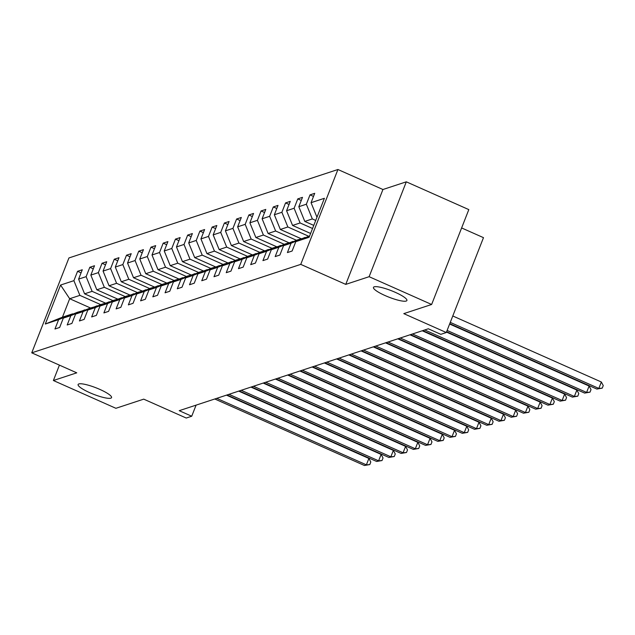 <?xml version="1.0" encoding="UTF-8"?>
<svg xmlns="http://www.w3.org/2000/svg" width="635" height="635" viewBox="0 0 635 635"><rect width="100%" height="100%" fill="white"/><g stroke="black" fill="none" stroke-linecap="round" stroke-linejoin="round"><path stroke-width="0.95" d="M99.854 389.406A17.963 3.461 21.4 0 1 111.554 397.613A17.963 3.461 21.4 0 1 89.813 392.708A17.963 3.461 21.4 0 1 78.113 384.5A17.963 3.461 21.4 0 1 99.854 389.406M395.2 292.291A17.963 3.461 21.4 0 1 406.908 300.498A17.963 3.461 21.4 0 1 385.167 295.592A17.963 3.461 21.4 0 1 373.459 287.385A17.963 3.461 21.4 0 1 395.2 292.291M337.931 169.505L68.929 257.953L31.75 352.83L300.752 264.374L337.931 169.505L382.937 189.508L345.757 284.385L369.125 276.693L406.305 181.824L382.937 189.508M406.305 181.824L468.813 209.606L431.633 304.483L403.789 313.634L446.294 332.526L483.481 237.657L461.629 227.949M59.42 365.125L53.388 380.516L115.895 408.297L143.732 399.145L186.238 418.036L191.73 416.235L196.08 405.138M369.125 276.693L431.633 304.483M90.48 307.967L69.683 298.72L62.452 317.183L72.644 313.833L58.626 319.643L54.959 329.001L59.658 327.454L63.325 318.095L70.858 315.619L67.191 324.977L71.898 323.429L75.565 314.071L83.09 311.594L79.423 320.953L84.13 319.405L87.797 310.047L95.329 307.578L91.662 316.936L96.361 315.389L100.028 306.03L107.561 303.554L103.894 312.912L108.601 311.364L112.268 302.006L119.793 299.529L116.126 308.888L120.833 307.34L124.5 297.982L132.032 295.505L128.365 304.863L133.064 303.316L136.731 293.957L144.264 291.481L140.597 300.839L145.304 299.291L148.971 289.933L156.496 287.457L152.829 296.823L157.536 295.275L161.203 285.917L168.735 283.44L165.068 292.798L169.767 291.251L173.434 281.892L180.967 279.416L177.3 288.774L182.007 287.226L185.674 277.868L193.199 275.392L189.532 284.75L194.239 283.202L197.906 273.844L205.438 271.367L201.771 280.726L206.47 279.178L210.137 269.819L217.67 267.343L214.003 276.709L218.71 275.161L222.377 265.795L229.902 263.327L226.235 272.685L230.942 271.137L234.609 261.779L242.141 259.302L238.474 268.661L243.173 267.113L246.84 257.754L254.373 255.278L250.706 264.636L255.413 263.088L259.08 253.73L266.605 251.254L262.938 260.612L267.645 259.064L271.312 249.706L278.844 247.229L275.177 256.588L279.876 255.048L283.543 245.681L291.076 243.213L287.409 252.571L292.116 251.023L295.783 241.665L309.11 237.276L324.39 198.303L311.055 202.684L314.722 193.326L310.015 194.874L313.507 196.429M58.626 319.643L45.291 324.025L60.563 285.051L73.898 280.67L77.565 271.312L81.058 272.859M310.015 194.874L306.348 204.232L298.823 206.708L302.49 197.35L297.783 198.898L294.116 208.256L286.583 210.733L290.258 201.374L285.552 202.922L281.884 212.28L274.352 214.757L278.019 205.399L273.312 206.947L269.645 216.305L262.12 218.781L265.787 209.423L261.08 210.971L257.413 220.329L249.88 222.806L253.555 213.439L248.849 214.987L245.181 224.345L237.649 226.822L241.316 217.464L236.609 219.012L232.942 228.37L225.417 230.846L229.084 221.488L224.377 223.036L220.71 232.394L213.177 234.871L216.845 225.512L212.146 227.06L208.478 236.418L200.946 238.895L204.613 229.537L199.906 231.084L196.239 240.443L188.714 242.919L192.381 233.553L187.674 235.101L184.007 244.459L176.474 246.936L180.142 237.577L175.443 239.125L171.775 248.483L164.243 250.96L167.91 241.602L163.203 243.149L159.536 252.508L152.011 254.984L155.678 245.626L150.971 247.174L147.304 256.532L139.771 259.009L143.439 249.65L138.74 251.198L135.072 260.556L127.54 263.033L131.207 253.675L126.5 255.214L122.833 264.581L115.308 267.049L118.975 257.691L114.268 259.239L110.601 268.597L103.068 271.074L106.736 261.715L102.037 263.263L98.369 272.621L90.837 275.098L94.504 265.74L89.797 267.287L86.13 276.646L78.605 279.122L82.272 269.764L77.565 271.312M446.294 332.526L440.809 334.335L428.308 328.779L179.229 410.678L191.73 416.235M63.325 318.095L77.351 312.285L85.344 310.015M105.378 303.07L84.582 293.822L92.115 291.346L113.022 300.641M84.876 309.809L70.858 315.619M78.605 279.122L84.582 293.822M86.13 276.646L92.115 291.346M75.565 314.071L89.583 308.261L97.584 305.999M117.618 299.045L96.822 289.798L104.346 287.322L125.262 296.616M97.115 305.784L83.09 311.594M90.837 275.098L96.822 289.798M98.369 272.621L104.346 287.322M87.797 310.047L101.814 304.236L109.815 301.974M129.85 295.021L109.053 285.774L116.586 283.305L137.493 292.6M109.347 301.76L95.329 307.578M103.068 271.074L109.053 285.774M110.601 268.597L116.586 283.305M100.028 306.03L114.054 300.212L122.047 297.95M142.081 290.997L121.285 281.757L128.818 279.281L149.725 288.576M121.579 297.744L107.561 303.554M115.308 267.049L121.285 281.757M122.833 264.581L128.818 279.281M112.268 302.006L126.286 296.196L134.287 293.926M154.321 286.972L133.525 277.733L141.049 275.257L161.965 284.551M133.818 293.719L119.793 299.529M127.54 263.033L133.525 277.733M135.072 260.556L141.049 275.257M124.5 297.982L138.525 292.171L146.518 289.901M166.553 282.956L145.756 273.709L153.289 271.232L174.196 280.527M146.05 289.695L132.032 295.505M139.771 259.009L145.756 273.709M147.304 256.532L153.289 271.232M136.731 293.957L150.757 288.147L158.75 285.877M178.784 278.932L157.988 269.684L165.521 267.208L186.428 276.503M158.282 285.671L144.264 291.481M152.011 254.984L157.988 269.684M159.536 252.508L165.521 267.208M148.971 289.933L162.989 284.123L170.99 281.861M191.024 274.907L170.228 265.66L177.752 263.192L198.668 272.486M170.521 281.646L156.496 287.457M164.243 250.96L170.228 265.66M171.775 248.483L177.752 263.192M161.203 285.917L175.228 280.099L183.221 277.836M203.256 270.883L182.459 261.644L189.992 259.167L210.899 268.462M182.753 277.63L168.735 283.44M176.474 246.936L182.459 261.644M184.007 244.459L189.992 259.167M173.434 281.892L187.46 276.082L195.453 273.812M215.487 266.859L194.691 257.619L202.224 255.143L223.131 264.438M194.985 273.606L180.967 279.416M188.714 242.919L194.691 257.619M196.239 240.443L202.224 255.143M185.674 277.868L199.692 272.058L207.693 269.788M227.727 262.842L206.931 253.595L214.455 251.119L235.371 260.413M207.224 269.581L193.199 275.392M200.946 238.895L206.931 253.595M208.478 236.418L214.455 251.119M197.906 273.844L211.931 268.034L219.924 265.763M239.959 258.818L219.162 249.571L226.695 247.094L247.602 256.389M219.456 265.557L205.438 271.367M213.177 234.871L219.162 249.571M220.71 232.394L226.695 247.094M210.137 269.819L224.163 264.009L232.156 261.747M252.19 254.794L231.394 245.547L238.927 243.07L259.834 252.365M231.688 261.533L217.67 267.343M225.417 230.846L231.394 245.547M232.942 228.37L238.927 243.07M222.377 265.795L236.395 259.985L244.396 257.723M264.43 250.769L243.634 241.53L251.158 239.054L272.074 248.348M243.927 257.516L229.902 263.327M237.649 226.822L243.634 241.53M245.181 224.345L251.158 239.054M234.609 261.779L248.634 255.969L256.627 253.698M276.662 246.745L255.865 237.506L263.398 235.029L284.305 244.324M256.159 253.492L242.141 259.302M249.88 222.806L255.865 237.506M257.413 220.329L263.398 235.029M246.84 257.754L260.866 251.944L268.859 249.674M288.893 242.729L268.097 233.482L275.63 231.005L296.537 240.3M268.391 249.468L254.373 255.278M262.12 218.781L268.097 233.482M269.645 216.305L275.63 231.005M259.08 253.73L273.098 247.92L281.099 245.65M301.133 238.704L280.337 229.457L287.861 226.981L308.777 236.276M280.63 245.443L266.605 251.254M274.352 214.757L280.337 229.457M281.884 212.28L287.861 226.981M271.312 249.706L285.337 243.896L293.33 241.633M310.61 233.458L292.568 225.433L300.101 222.956L312.555 228.497M292.862 241.419L278.844 247.229M286.583 210.733L292.568 225.433M294.116 208.256L300.101 222.956M283.543 245.681L297.569 239.871L305.562 237.609M313.769 225.401L304.8 221.417L312.333 218.94L315.714 220.44M305.094 237.395L291.076 243.213M298.823 206.708L304.8 221.417M306.348 204.232L312.333 218.94M309.65 235.918L295.783 241.665M311.055 202.684L316.968 217.226M345.757 284.385L300.752 264.374M53.388 380.516L76.756 372.832L31.75 352.83M72.644 313.833L73.112 314.039M100.79 304.665L79.883 295.37L69.683 298.72L60.563 285.051M62.452 317.183L45.291 324.025M73.898 280.67L79.883 295.37M297.783 198.898L301.276 200.454M285.552 202.922L289.044 204.47M273.312 206.947L276.804 208.494M261.08 210.971L264.573 212.519M248.849 214.987L252.333 216.543M236.609 219.012L240.101 220.567M224.377 223.036L227.87 224.584M212.146 227.06L215.63 228.608M199.906 231.084L203.398 232.632M187.674 235.101L191.167 236.657M175.443 239.125L178.927 240.681M163.203 243.149L166.695 244.705M150.971 247.174L154.464 248.722M138.74 251.198L142.224 252.746M126.5 255.214L129.992 256.77M114.268 259.239L117.761 260.794M102.037 263.263L105.521 264.819M89.797 267.287L93.289 268.835M450.271 322.382L598.829 388.422L596.868 389.065L449.77 323.675M452.787 315.976L601.345 382.008L598.829 388.422L602.242 388.136L596.868 389.065M601.345 382.008L603.25 385.572L602.242 388.136M447.111 330.438L586.597 392.438L584.637 393.089L446.611 331.732M449.628 324.033L589.105 386.032L586.597 392.438L590.01 392.152L584.637 393.089M589.105 386.032L591.018 389.588L590.01 392.152M424.728 329.954L574.357 396.462L572.397 397.105L422.767 330.597M446.469 332.089L576.874 390.057L574.357 396.462L577.779 396.176L572.397 397.105M576.874 390.057L578.779 393.613L577.779 396.176M412.496 333.978L562.126 400.487L560.165 401.13L410.535 334.621M422.227 330.779L564.642 394.073L562.126 400.487L565.539 400.201L560.165 401.13M564.642 394.073L566.547 397.637L565.539 400.201M400.264 338.003L549.894 404.511L547.934 405.154L398.304 338.645M409.996 334.796L552.402 398.097L549.894 404.511L553.307 404.225L547.934 405.154M552.402 398.097L554.315 401.661L553.307 404.225M388.025 342.019L537.654 408.535L535.694 409.178L386.064 342.67M397.764 338.82L540.171 402.122L537.654 408.535L541.076 408.249L535.694 409.178M540.171 402.122L542.076 405.686L541.076 408.249M375.793 346.043L525.423 412.552L523.462 413.202L373.832 346.686M385.524 342.844L527.939 406.146L525.423 412.552L528.836 412.274L523.462 413.202M527.939 406.146L529.844 409.702L528.836 412.274M363.561 350.068L513.191 416.576L511.231 417.219L361.601 350.71M373.293 346.869L515.699 410.17L513.191 416.576L516.604 416.29L511.231 417.219M515.699 410.17L517.612 413.726L516.604 416.29M351.322 354.092L500.951 420.6L498.991 421.243L349.361 354.735M361.061 350.893L503.468 414.187L500.951 420.6L504.373 420.314L498.991 421.243M503.468 414.187L505.373 417.751L504.373 420.314M339.09 358.116L488.72 424.625L486.759 425.267L337.129 358.759M348.821 354.909L491.236 418.211L488.72 424.625L492.133 424.339L486.759 425.267M491.236 418.211L493.141 421.775L492.133 424.339M326.858 362.133L476.488 428.649L474.528 429.292L324.898 362.783M336.59 358.934L478.996 422.235L476.488 428.649L479.901 428.363L474.528 429.292M478.996 422.235L480.909 425.799L479.901 428.363M314.619 366.157L464.248 432.665L462.288 433.316L312.658 366.8M324.358 362.958L466.765 426.26L464.248 432.665L467.67 432.387L462.288 433.316M466.765 426.26L468.67 429.824L467.67 432.387M302.387 370.181L452.017 436.689L450.056 437.332L300.426 370.824M312.118 366.982L454.533 430.284L452.017 436.689L455.43 436.404L450.056 437.332M454.533 430.284L456.438 433.84L455.43 436.404M290.155 374.205L439.785 440.714L437.825 441.357L288.195 374.848M299.887 371.007L442.293 434.3L439.785 440.714L443.198 440.428L437.825 441.357M442.293 434.3L444.206 437.864L443.198 440.428M277.916 378.23L427.545 444.738L425.585 445.381L275.955 378.873M287.655 375.023L430.062 438.325L427.545 444.738L430.967 444.452L425.585 445.381M430.062 438.325L431.967 441.889L430.967 444.452M265.684 382.246L415.314 448.762L413.353 449.405L263.723 382.897M275.415 379.047L417.83 442.349L415.314 448.762L418.727 448.477L413.353 449.405M417.83 442.349L419.735 445.913L418.727 448.477M253.452 386.27L403.082 452.779L401.122 453.43L251.492 386.913M263.184 383.072L405.59 446.373L403.082 452.779L406.495 452.501L401.122 453.43M405.59 446.373L407.503 449.937L406.495 452.501M241.213 390.295L390.842 456.803L388.882 457.454L239.252 390.938M250.952 387.096L393.359 450.398L390.842 456.803L394.264 456.517L388.882 457.454M393.359 450.398L395.264 453.954L394.264 456.517M228.981 394.319L378.611 460.827L376.65 461.47L227.02 394.962M238.712 391.12L381.119 454.422L378.611 460.827L382.024 460.542L376.65 461.47M381.119 454.422L383.032 457.978L382.024 460.542M216.749 398.343L366.379 464.852L364.419 465.495L214.789 398.986M226.481 395.137L368.887 458.438L366.379 464.852L369.792 464.566L364.419 465.495M368.887 458.438L370.8 462.002L369.792 464.566"/></g></svg>
